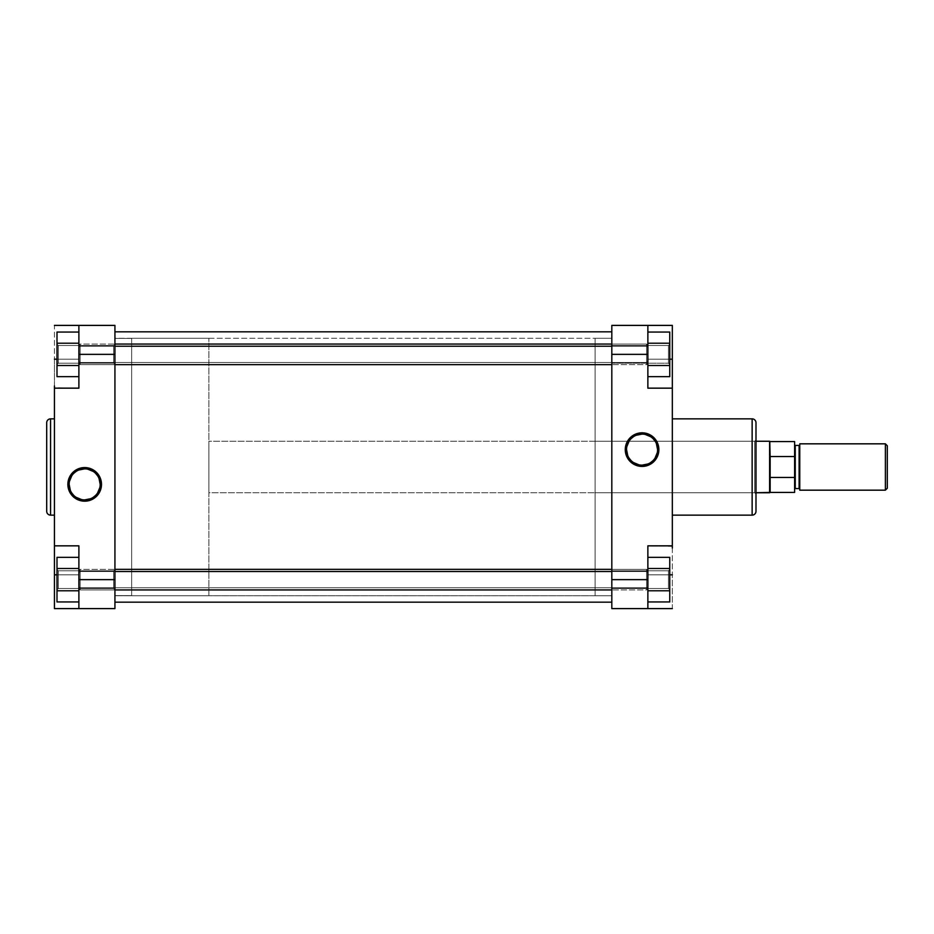 <?xml version="1.0" encoding="UTF-8"?>
<svg xmlns="http://www.w3.org/2000/svg" width="934" height="934" viewBox="0 0 934 934"><rect width="100%" height="100%" fill="white"/><g stroke="black" fill="none" stroke-linecap="round" stroke-linejoin="round"><path stroke-width="0.7" stroke-dasharray="4.67 3.5" d="M58.282 345.51L58.282 363.209L56.997 364.505L56.997 344.226L58.282 345.51L58.282 363.209L56.997 364.505L56.997 344.226L58.282 345.51L113.644 345.51L114.929 344.226L114.929 364.505L113.644 363.209L113.644 345.51L114.929 344.226L114.929 364.505L113.644 363.209L113.644 345.51L113.644 363.209L58.282 363.209L58.282 345.51L113.644 345.51L113.644 363.209L58.282 363.209L58.282 345.51L58.282 363.209L113.644 363.209L113.644 345.51L58.282 345.51L58.282 363.209L113.644 363.209L113.644 345.51L58.282 345.51L56.997 344.226L56.997 364.505L56.997 344.424L56.997 364.505L58.282 363.209L58.282 345.51L56.997 344.226L56.997 364.505L58.282 363.209L58.282 345.51M58.282 570.791L58.282 588.49L56.997 589.774L56.997 569.495L58.282 570.791L58.282 588.49L56.997 589.774L56.997 569.495L58.282 570.791L113.644 570.791L114.929 569.495L114.929 589.774L113.644 588.49L113.644 570.791L114.929 569.495L114.929 589.774L113.644 588.49L113.644 570.791L113.644 588.49L58.282 588.49L58.282 570.791L113.644 570.791L113.644 588.49L58.282 588.49L58.282 570.791L58.282 588.49L113.644 588.49L113.644 570.791L58.282 570.791L58.282 588.49L113.644 588.49L113.644 570.791L58.282 570.791L56.997 569.495L56.997 589.774L56.997 569.693L56.997 589.774L58.282 588.49L58.282 570.791L56.997 569.495L56.997 589.774L58.282 588.49L58.282 570.791M84.679 468.856A15.528 15.528 0 0 0 69.151 484.384A15.528 15.528 0 0 0 84.679 499.9A15.528 15.528 0 0 0 100.195 484.384A15.528 15.528 0 0 0 84.679 468.856L87.703 469.148M114.929 595.6L131.659 595.6L131.659 338.4L114.929 338.4L114.929 595.6L114.929 338.4L131.659 338.4L131.659 595.6L131.659 338.4L131.659 595.6L114.929 595.6L114.929 338.4L114.929 595.6M54.429 515.148L54.429 418.852L54.429 515.148M54.429 545.841L54.429 574.807L78.888 574.807L56.997 574.807L78.888 574.807L78.888 545.841L54.429 545.841L78.888 545.841L54.429 545.841L78.888 545.841L54.429 545.841L54.429 388.159L78.888 388.159L78.888 325.394L78.888 388.159L78.888 354.36L114.929 354.36L114.929 608.606L78.888 608.606L78.888 545.841L78.888 608.606L78.888 545.841L54.429 545.841L54.429 387.598L78.888 388.159L78.888 325.394L54.429 325.394L54.429 359.193L54.429 325.394L114.929 325.394L114.929 589.774L114.929 575.753L114.929 579.64L78.888 579.64L78.888 545.841L78.888 608.606L54.429 608.606L54.429 548.048M78.888 365.509L78.888 332.06L78.888 376.659L78.888 343.21L78.888 365.509L56.997 365.509L56.997 376.659L56.997 365.509L78.888 365.509L78.888 332.06L78.888 343.21L56.997 343.21L56.997 376.659L78.888 376.659L78.888 365.509L56.997 365.509L56.997 376.659L56.997 343.21L78.888 343.21L56.997 343.21L56.997 365.509L78.888 365.509L78.888 376.659L56.997 376.659L56.997 365.509L78.888 365.509L56.997 365.509L56.997 332.06L56.997 343.21L78.888 343.21L78.888 365.509M78.888 601.94L78.888 557.341L78.888 601.94L78.888 557.341L78.888 590.79L78.888 568.491L56.997 568.491L56.997 601.94L56.997 590.79L78.888 590.79L56.997 590.79L56.997 601.94L78.888 601.94L78.888 590.79L78.888 601.94L56.997 601.94L56.997 568.491L56.997 590.79L78.888 590.79L56.997 590.79L56.997 568.491L78.888 568.491L78.888 601.94M50.564 515.148L50.564 418.852L50.564 515.148M46.7 511.283L46.7 422.717L46.7 511.283M114.929 344.226L114.929 352.387L114.929 344.226L113.644 345.51L113.644 363.209L114.929 364.505L114.929 344.226L113.644 345.51L113.644 363.209L114.929 364.505L114.929 344.226M114.929 569.495L114.929 577.656L114.929 569.495L113.644 570.791L113.644 588.49L114.929 589.774L114.929 569.495L113.644 570.791L113.644 588.49L114.929 589.774L114.929 569.495M54.429 385.952L54.429 359.193L78.888 359.193L78.888 388.159L54.429 388.159L78.888 388.159L78.888 359.193L56.997 359.193L78.888 359.193L78.888 325.394L78.888 359.193L54.429 359.193L54.429 388.159L78.888 388.159L54.429 388.159M54.429 418.852L54.429 514.225L54.429 418.852M114.929 325.394L78.888 325.394L78.888 354.36L114.929 354.36L114.929 325.394M114.929 608.606L78.888 608.606L78.888 579.64L114.929 579.64L114.929 608.606M54.429 608.606L78.888 608.606L78.888 574.807L54.429 574.807L54.429 608.606M90.61 498.721L93.295 497.285M95.653 495.359L97.58 493M99.903 487.408L100.195 484.384M99.016 478.442L97.58 475.756M95.653 473.398L93.295 471.472M78.736 470.036L76.051 471.472M73.704 473.398L71.766 475.756M69.455 481.349L69.151 484.384M70.33 490.315L71.766 493M73.704 495.359L76.051 497.285M81.643 499.608L84.679 499.9M56.997 332.06L56.997 343.21L56.997 332.06L56.997 343.21L78.888 343.21L56.997 343.21L56.997 332.06L78.888 332.06L78.888 343.21L78.888 332.06L56.997 332.06M56.997 557.341L56.997 590.79L78.888 590.79L56.997 590.79L56.997 568.491L78.888 568.491L78.888 590.79L78.888 568.491L56.997 568.491L56.997 557.341L56.997 568.491L78.888 568.491L78.888 557.341L78.888 568.491L56.997 568.491L56.997 557.341L78.888 557.341L56.997 557.341M114.929 595.729L114.929 338.271L611.817 338.271L611.817 595.729L114.929 595.729L114.929 338.271L114.929 595.729L611.817 595.729L611.817 331.839L611.817 595.11L611.817 338.271L114.929 338.271L114.929 595.729M611.817 602.161L611.817 331.839L611.817 602.161M114.929 331.839L114.929 602.161L114.929 331.839M668.464 588.49L668.464 570.791L669.748 569.495L669.748 589.774L668.464 588.49L668.464 570.791L669.748 569.495L669.748 589.774L668.464 588.49L611.817 588.49L611.817 570.791L668.464 570.791L668.464 588.49L611.817 588.49L611.817 570.791L668.464 570.791L668.464 588.49L668.464 570.791L611.817 570.791L611.817 588.49L611.817 338.271L595.086 338.271L595.086 595.729L611.817 595.729L611.817 338.271L611.817 595.729L595.086 595.729L595.086 338.271L595.086 595.729L595.086 338.271L611.817 338.271L611.817 325.394L647.869 325.394L647.869 388.159L647.869 325.394L647.869 388.159L672.328 388.159L672.328 546.402L647.869 545.841L647.869 608.606L647.869 545.841L647.869 608.606L672.328 608.606L672.328 574.807L672.328 608.606L611.817 608.606L611.817 570.954L611.817 588.49L668.464 588.49L668.464 570.791L611.817 570.791L611.817 588.49L668.464 588.49L669.748 589.774L669.748 569.495L669.748 589.576L669.748 569.495L668.464 570.791L668.464 588.49L669.748 589.774L669.748 569.495L668.464 570.791L668.464 588.49M668.464 363.209L668.464 345.51L669.748 344.226L669.748 364.505L668.464 363.209L668.464 345.51L669.748 344.226L669.748 364.505L668.464 363.209L611.817 363.209L611.817 345.51L668.464 345.51L668.464 363.209L611.817 363.209L611.817 345.51L668.464 345.51L668.464 363.209L668.464 345.51L611.817 345.51L611.817 363.209L611.817 345.685L611.817 363.209L668.464 363.209L668.464 345.51L611.817 345.51L611.817 363.209L668.464 363.209L669.748 364.505L669.748 344.226L669.748 364.307L669.748 344.226L668.464 345.51L668.464 363.209L669.748 364.505L669.748 344.226L668.464 345.51L668.464 363.209M754.707 492.743L754.707 441.257L755.991 439.972L755.991 494.028L754.707 492.743L595.086 492.743L595.086 441.257L754.707 441.257L754.707 492.743L754.707 441.257L595.086 441.257L595.086 492.743L754.707 492.743L755.991 494.028L755.991 439.972L755.991 511.283L755.991 422.717L755.991 493.899L755.991 439.972L754.707 441.257L754.707 492.743M642.067 465.144A15.528 15.528 0 0 0 657.594 449.616A15.528 15.528 0 0 0 642.067 434.1A15.528 15.528 0 0 0 626.551 449.616A15.528 15.528 0 0 0 642.067 465.144L639.043 464.852M672.328 418.852L672.328 515.148L672.328 418.852M647.869 568.491L647.869 601.94L647.869 557.341L647.869 601.94L647.869 568.491L647.869 590.79L669.748 590.79L669.748 557.341L669.748 568.491L647.869 568.491L669.748 568.491L669.748 557.341L647.869 557.341L647.869 590.79L647.869 568.491L669.748 568.491L669.748 557.341L669.748 590.79L669.748 568.491L647.869 568.491L647.869 557.341L669.748 557.341L669.748 568.491L647.869 568.491L669.748 568.491L669.748 590.79L647.869 590.79L647.869 601.94L647.869 590.79L669.748 590.79L669.748 568.491L669.748 601.94L669.748 590.79L647.869 590.79L647.869 568.491M647.869 343.21L647.869 376.659L647.869 332.06L647.869 376.659L647.869 343.21L647.869 365.509L669.748 365.509L669.748 332.06L669.748 343.21L647.869 343.21L669.748 343.21L669.748 332.06L647.869 332.06L647.869 365.509L647.869 343.21L669.748 343.21L669.748 332.06L669.748 365.509L669.748 343.21L647.869 343.21L647.869 332.06L669.748 332.06L669.748 343.21L647.869 343.21L669.748 343.21L669.748 365.509L647.869 365.509L647.869 376.659L647.869 365.509L669.748 365.509L669.748 343.21L669.748 376.659L669.748 365.509L647.869 365.509L647.869 343.21M752.139 418.852L752.139 515.148L752.139 418.852M595.086 441.257L595.086 492.743L595.086 441.257M611.817 338.271L611.817 595.729L611.817 338.271M672.328 548.048L672.328 574.807L647.869 574.807L647.869 545.841L647.869 579.64L611.817 579.64L611.817 354.36L647.869 354.36L647.869 388.159L647.869 325.394L672.328 325.394L672.328 385.952M672.328 515.148L672.328 419.775L672.328 515.148M611.817 608.606L647.869 608.606L647.869 574.807L669.748 574.807L647.869 574.807L647.869 608.606L647.869 579.64L611.817 579.64L611.817 608.606M672.328 388.159L672.328 359.193L647.869 359.193L669.748 359.193L647.869 359.193L647.869 388.159L672.328 388.159L647.869 388.159L672.328 388.159L647.869 388.159L672.328 388.159L672.328 545.841L647.869 545.841L672.328 545.841L647.869 545.841L647.869 574.807L672.328 574.807L672.328 545.841L647.869 545.841L672.328 545.841M611.817 325.394L647.869 325.394L647.869 354.36L611.817 354.36L611.817 325.394M672.328 325.394L647.869 325.394L647.869 359.193L672.328 359.193L672.328 325.394M636.136 435.279L633.45 436.715M631.092 438.641L629.166 441M626.842 446.592L626.551 449.616M627.73 455.558L629.166 458.244M631.092 460.602L633.45 462.528M648.009 463.964L650.694 462.528M653.053 460.602L654.979 458.244M657.291 452.651L657.594 449.616M656.415 443.685L654.979 441M653.053 438.641L650.694 436.715M645.102 434.392L642.067 434.1M669.748 601.94L669.748 590.79L669.748 601.94L669.748 590.79L647.869 590.79L669.748 590.79L669.748 601.94L647.869 601.94L647.869 590.79L647.869 601.94L669.748 601.94M669.748 376.659L669.748 365.509L669.748 376.659L669.748 365.509L647.869 365.509L669.748 365.509L669.748 376.659L647.869 376.659L647.869 365.509L647.869 376.659L669.748 376.659M885.374 490.175L885.374 443.825L885.374 490.175M887.3 445.763L887.3 488.237L887.3 445.763M799.761 444.794L799.761 490.175L799.761 444.794M794.612 489.206L794.612 444.794L794.612 489.206M208.901 595.729L131.659 595.729L131.659 338.271L208.901 338.271L208.901 595.729L208.901 338.271L208.901 595.729L208.901 338.271L131.659 338.271L131.659 595.729L208.901 595.729M755.991 492.743L208.901 492.743L208.901 441.257L755.991 441.257L208.901 441.257L208.901 492.743L755.991 492.743M769.604 441.257L769.604 492.743L769.604 441.257M770.153 456.539L770.153 492.428L770.153 477.461L794.612 477.461L770.153 477.461L770.153 441.572L770.153 477.461L770.153 456.539L770.153 477.461L770.153 456.539L794.612 456.539L770.153 456.539M799.119 445.436L799.119 488.564L799.119 445.436M795.254 488.564L795.254 445.436L795.254 488.564M794.612 441.572L794.612 456.539L794.612 441.572M208.901 441.257L208.901 492.743L208.901 441.257M131.659 338.271L131.659 595.729L131.659 338.271M80.172 346.234L78.888 347.25L78.888 363.373L78.888 361.47L80.172 362.485L80.172 364.657L80.172 346.234L80.172 364.657L80.172 362.485L646.573 362.485L647.869 361.47L647.869 363.373L647.869 347.25L646.573 346.234L646.573 364.657L646.573 346.234L80.172 346.234L646.573 346.234L646.573 344.062L646.573 362.485L80.172 362.485L80.172 344.062L80.172 362.485L78.888 361.47L78.888 345.346L78.888 347.25L80.172 346.234L78.888 347.25L78.888 363.373L78.888 361.47L80.172 362.485L80.172 364.657L80.172 346.234L80.172 364.657L80.172 362.485L646.573 362.485L646.573 344.062L646.573 346.234L647.869 347.25L647.869 363.349L647.869 345.346L647.869 361.47L646.573 362.485L647.869 361.47L647.869 347.25L646.573 346.234L646.573 364.657L646.573 346.234L611.817 346.234L646.573 346.234L646.573 344.062L646.573 362.485L80.172 362.485L80.172 344.062L80.172 346.234L114.929 346.234L80.172 346.234L80.172 344.062L80.172 362.485L78.888 361.47L78.888 363.349L78.888 345.346L78.888 347.25L80.172 346.234M80.172 571.515L78.888 572.53L78.888 588.654L78.888 586.75L80.172 587.766L80.172 589.938L80.172 571.515L80.172 589.938L80.172 587.766L646.573 587.766L647.869 586.75L647.869 588.654L647.869 572.53L646.573 571.515L646.573 589.938L646.573 571.515L80.172 571.515L646.573 571.515L646.573 569.343L646.573 587.766L80.172 587.766L80.172 569.343L80.172 587.766L78.888 586.75L78.888 570.627L78.888 572.53L80.172 571.515L78.888 572.53L78.888 588.654L78.888 586.75L80.172 587.766L80.172 589.938L80.172 571.515L80.172 589.938L80.172 587.766L646.573 587.766L646.573 569.343L646.573 571.515L647.869 572.53L647.869 588.63L647.869 570.627L647.869 586.75L646.573 587.766L647.869 586.75L647.869 572.53L646.573 571.515L646.573 589.938L646.573 571.515L611.817 571.515L646.573 571.515L646.573 569.343L646.573 587.766L80.172 587.766L80.172 569.343L80.172 571.515L114.929 571.515L80.172 571.515L80.172 569.343L80.172 587.766L78.888 586.75L78.888 588.63L78.888 570.627L78.888 572.53L80.172 571.515M647.869 586.75L647.869 570.651L647.869 586.75L646.573 587.766L646.573 569.343L646.573 571.515L647.869 572.53L647.869 570.627L647.869 586.75M647.869 361.47L647.869 345.37L647.869 361.47L646.573 362.485L646.573 344.062L646.573 346.234L647.869 347.25L647.869 345.346L647.869 361.47M114.929 364.657L80.172 364.657L78.888 363.373L80.172 364.657L646.573 364.657L647.869 363.373L646.573 364.657L611.817 364.657M611.817 344.062L646.573 344.062L647.869 345.346L646.573 344.062L80.172 344.062L78.888 345.346L80.172 344.062L114.929 344.062M114.929 589.938L80.172 589.938L78.888 588.654L80.172 589.938L646.573 589.938L647.869 588.654L646.573 589.938L611.817 589.938M611.817 569.343L646.573 569.343L647.869 570.627L646.573 569.343L80.172 569.343L78.888 570.627L80.172 569.343L114.929 569.343"/><path stroke-width="1.4" d="M84.679 468.856L84.679 467.572A16.812 16.812 0 0 1 101.491 484.384A16.812 16.812 0 0 1 84.679 501.184L91.112 499.912L96.564 496.269L100.207 490.817L101.491 484.384L100.207 477.951L98.654 475.044L96.564 472.487L91.112 468.845L87.959 467.887L81.398 467.887L75.339 470.397L72.794 472.487L69.139 477.951L68.194 481.103L67.867 484.384L69.139 490.817L72.794 496.269L75.339 498.359L81.398 500.869L84.679 501.184L84.679 499.9A15.528 15.528 0 0 0 100.195 484.384A15.528 15.528 0 0 0 84.679 468.856A15.528 15.528 0 0 0 69.151 484.384A15.528 15.528 0 0 0 84.679 499.9L84.679 501.184A16.812 16.812 0 0 1 67.867 484.384A16.812 16.812 0 0 1 84.679 467.572L84.679 468.856A15.528 15.528 0 0 1 100.195 484.384A15.528 15.528 0 0 1 84.679 499.9A15.528 15.528 0 0 1 69.151 484.384A15.528 15.528 0 0 1 84.679 468.856L78.736 470.036M46.7 422.717L46.7 511.283A3.864 3.864 0 0 0 50.564 515.148L50.564 418.852A3.864 3.864 0 0 0 46.7 422.717L46.7 511.283A3.864 3.864 0 0 0 50.564 515.148L54.429 515.148L50.564 515.148L50.564 418.852L54.429 418.852L50.564 418.852A3.864 3.864 0 0 0 46.7 422.717M78.888 579.64L78.888 608.606L114.929 608.606L114.929 325.394L78.888 325.394L78.888 388.159L78.888 354.36L114.929 354.36L114.929 579.64L78.888 579.64L78.888 545.841L78.888 608.606L114.929 608.606L114.929 579.64L78.888 579.64M54.429 388.159L78.888 388.159L54.429 388.159L54.429 545.841L54.429 385.952M54.429 548.048L54.429 608.606L78.888 608.606L54.429 608.606L54.429 574.807L56.997 574.807L54.429 574.807L54.429 545.841L78.888 545.841L54.429 545.841M54.429 325.394L114.929 325.394L114.929 354.36L78.888 354.36L78.888 325.394L54.429 325.394M54.429 359.193L56.997 359.193L54.429 359.193M84.679 499.9L90.61 498.721M93.295 497.285L95.653 495.359M97.58 493L99.903 487.408M100.195 484.384L99.016 478.442M97.58 475.756L95.653 473.398M93.295 471.472L87.703 469.148M76.051 471.472L73.704 473.398M71.766 475.756L69.455 481.349M69.151 484.384L70.33 490.315M71.766 493L73.704 495.359M76.051 497.285L81.643 499.608M56.997 376.659L56.997 332.06L78.888 332.06L56.997 332.06L56.997 343.21L78.888 343.21L56.997 343.21L56.997 365.509L78.888 365.509L56.997 365.509L56.997 376.659L78.888 376.659L56.997 376.659M56.997 601.94L56.997 557.341L78.888 557.341L56.997 557.341L56.997 568.491L78.888 568.491L56.997 568.491L56.997 590.79L78.888 590.79L56.997 590.79L56.997 601.94L78.888 601.94L56.997 601.94M611.817 331.839L114.929 331.839L611.817 331.839M114.929 602.161L611.817 602.161L114.929 602.161M642.067 465.144L642.067 466.428A16.812 16.812 0 0 1 625.266 449.616A16.812 16.812 0 0 1 642.067 432.816L638.798 433.131L632.727 435.641L630.181 437.731L626.539 443.183L625.582 446.347L625.582 452.897L626.539 456.049L630.181 461.513L635.634 465.155L638.798 466.113L645.347 466.113L648.5 465.155L653.963 461.513L656.053 458.956L658.563 452.897L658.879 449.616L657.606 443.183L653.963 437.731L648.5 434.088L642.067 432.816L642.067 434.1A15.528 15.528 0 0 0 626.551 449.616A15.528 15.528 0 0 0 642.067 465.144A15.528 15.528 0 0 0 657.594 449.616A15.528 15.528 0 0 0 642.067 434.1L642.067 432.816A16.812 16.812 0 0 1 658.879 449.616A16.812 16.812 0 0 1 642.067 466.428L642.067 465.144A15.528 15.528 0 0 1 626.551 449.616A15.528 15.528 0 0 1 642.067 434.1A15.528 15.528 0 0 1 657.594 449.616A15.528 15.528 0 0 1 642.067 465.144L648.009 463.964M755.991 511.283L755.991 422.717A3.864 3.864 0 0 0 752.139 418.852L752.139 515.148A3.864 3.864 0 0 0 755.991 511.283L755.991 422.717A3.864 3.864 0 0 0 752.139 418.852L672.328 418.852L752.139 418.852L752.139 515.148L672.328 515.148L752.139 515.148A3.864 3.864 0 0 0 755.991 511.283M647.869 354.36L647.869 325.394L611.817 325.394L611.817 608.606L647.869 608.606L647.869 545.841L647.869 579.64L611.817 579.64L611.817 354.36L647.869 354.36L647.869 388.159L647.869 325.394L611.817 325.394L611.817 354.36L647.869 354.36M672.328 545.841L647.869 545.841L672.328 545.841L672.328 388.159L672.328 548.048M672.328 385.952L672.328 325.394L647.869 325.394L672.328 325.394L672.328 359.193L669.748 359.193L672.328 359.193L672.328 388.159L647.869 388.159L672.328 388.159M672.328 608.606L611.817 608.606L611.817 579.64L647.869 579.64L647.869 608.606L672.328 608.606M672.328 574.807L669.748 574.807L672.328 574.807M642.067 434.1L636.136 435.279M633.45 436.715L631.092 438.641M629.166 441L626.842 446.592M626.551 449.616L627.73 455.558M629.166 458.244L631.092 460.602M633.45 462.528L639.043 464.852M650.694 462.528L653.053 460.602M654.979 458.244L657.291 452.651M657.594 449.616L656.415 443.685M654.979 441L653.053 438.641M650.694 436.715L645.102 434.392M669.748 557.341L669.748 601.94L647.869 601.94L669.748 601.94L669.748 590.79L647.869 590.79L669.748 590.79L669.748 568.491L647.869 568.491L669.748 568.491L669.748 557.341L647.869 557.341L669.748 557.341M669.748 332.06L669.748 376.659L647.869 376.659L669.748 376.659L669.748 365.509L647.869 365.509L669.748 365.509L669.748 343.21L647.869 343.21L669.748 343.21L669.748 332.06L647.869 332.06L669.748 332.06M885.374 443.825L887.3 445.763L885.374 443.825L799.761 443.825L885.374 443.825L885.374 490.175L799.761 490.175L885.374 490.175L885.374 443.825M887.3 488.237L885.374 490.175L887.3 488.237L887.3 445.763L887.3 488.237M799.761 489.206A0.642 0.642 0 0 0 799.119 488.564L799.119 445.436A0.642 0.642 0 0 0 799.761 444.794L799.761 490.175L799.761 444.829A0.642 0.642 0 0 1 799.119 445.436L795.254 445.436L795.254 488.564A0.642 0.642 0 0 0 794.612 489.206A0.642 0.642 0 0 1 795.254 488.564L799.119 488.564L795.254 488.564L795.254 445.436L799.119 445.436L799.119 488.564A0.642 0.642 0 0 1 799.761 489.206M794.612 444.794A0.642 0.642 0 0 0 795.254 445.436A0.642 0.642 0 0 1 794.612 444.794M769.604 492.743L755.991 492.743L770.153 492.428L769.604 441.257L770.153 456.539L794.612 456.539L794.612 441.572L794.612 477.461L770.153 477.461L770.153 492.428L794.612 492.428L794.612 456.539L770.153 456.539L769.604 441.257L769.604 492.743M755.991 441.257L769.604 441.257L755.991 441.257M794.612 492.428L770.153 492.428L770.153 456.539L770.153 477.461L794.612 477.461L794.612 492.428M611.817 571.515L114.929 571.515L611.817 571.515M611.817 346.234L114.929 346.234L611.817 346.234M770.153 441.572L794.612 441.572M611.817 589.938L114.929 589.938M611.817 569.343L114.929 569.343M611.817 364.657L114.929 364.657M611.817 344.062L114.929 344.062"/></g></svg>
